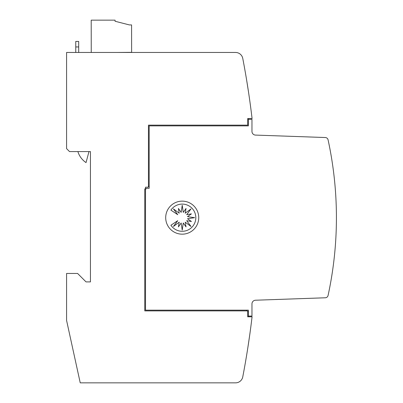 <?xml version="1.0" encoding="UTF-8"?>
<svg xmlns="http://www.w3.org/2000/svg" width="403" height="403" viewBox="0 0 403 403"><rect width="100%" height="100%" fill="white"/><g stroke="black" fill="none" stroke-linecap="round" stroke-linejoin="round"><path stroke-width="0.6" d="M336.419 217.655A367.103 367.103 0 0 1 328.077 295.47A2.937 2.937 0 0 1 325.312 297.782L255.512 300.22A3.672 3.672 0 0 0 251.966 303.887L251.966 316.073L248.404 316.073L248.404 310.164L145.508 310.164L145.508 189.39L146.611 188.287L149.181 188.287L149.181 125.877L248.404 125.877L248.404 119.318L251.966 119.318L251.966 131.423A3.672 3.672 0 0 0 255.512 135.091L325.312 137.529A2.937 2.937 0 0 1 328.077 139.841A367.103 367.103 0 0 1 336.419 217.655M329.513 288.513L328.772 292.195M248.636 92.841L246.616 79.99M247.251 351.426L247.8 347.94L247.251 351.426M248.112 345.925L248.243 345.089L248.112 345.925M248.389 344.122L248.53 343.195L248.389 344.122M248.676 342.202L248.812 341.301L248.676 342.202M249.225 338.485L249.361 337.518L249.225 338.485M249.482 336.686L249.704 335.105L249.482 336.686M249.895 333.76L250.152 331.891L249.895 333.76M247.87 347.507L249.805 334.394L247.87 347.507M249.865 333.961L250.248 331.18L249.865 333.961M198.739 217.655A16.518 16.518 0 0 1 182.216 234.173A16.518 16.518 0 0 1 165.698 217.655A16.518 16.518 0 0 1 182.216 201.137A16.518 16.518 0 0 1 198.739 217.655M195.823 217.685A13.606 13.606 0 0 1 170.907 225.247L177.733 220.683L173.426 226.476L179.219 222.174L178.403 226.899L181.164 222.98L182.216 230.118L183.269 222.98L186.035 226.899L185.214 222.174L191.007 226.476L186.705 220.683L191.425 221.504L187.511 218.738L194.649 217.685L187.511 216.638L191.425 213.872L186.705 214.688L191.007 208.895L185.214 213.202L186.035 208.477L183.269 212.396L182.216 205.258L181.164 212.396L178.403 208.477L179.219 213.202L173.426 208.895L177.733 214.688L170.907 210.129A13.606 13.606 0 0 1 195.823 217.685M88.987 151.578L86.035 162.59A20.19 20.19 0 0 1 77.89 151.578M78.696 52.461L78.696 41.444L75.759 41.444L75.759 52.461M248.404 316.073L248.404 316.773L252.077 316.773A844.33 844.33 0 0 1 252.071 316.803A844.33 844.33 0 0 1 242.762 376.891A7.34 7.34 0 0 1 235.554 382.85L80.232 382.85L66.581 320.44L66.581 273.456L77.593 273.456L86.035 281.899L90.443 281.899L90.443 151.578L69.517 151.578L66.581 148.642L66.581 52.461L235.554 52.461A7.34 7.34 0 0 1 242.762 58.415A844.33 844.33 0 0 1 252.077 118.537L248.404 118.537L248.404 119.318M91.244 52.461L91.199 20.15L115.062 20.15L115.062 21.253L129.378 24.921L131.579 24.921L131.625 52.34L116.281 52.461M328.772 143.115L329.518 146.798M149.181 186.085L148.445 186.816L148.445 125.147L247.674 125.147L247.674 118.583L248.404 118.583M246.571 310.164L247.306 310.899L144.773 310.899L144.773 189.083L145.508 188.347L145.508 189.39M252.071 316.803L247.674 316.803L247.674 311.267L248.404 311.998M148.445 186.816L148.077 187.183L145.508 187.183L145.508 188.347M247.306 310.899L247.674 311.267M75.759 46.955L78.696 46.955"/></g></svg>
